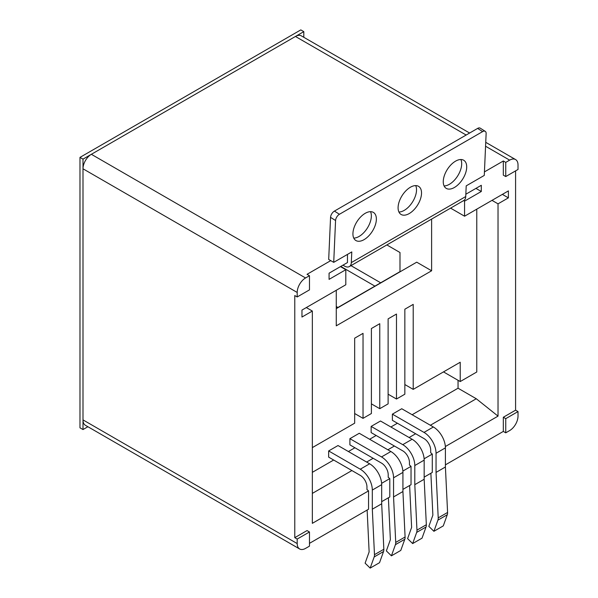 <?xml version="1.0" encoding="UTF-8"?>
<svg xmlns="http://www.w3.org/2000/svg" width="598" height="598" viewBox="0 0 598 598"><rect width="100%" height="100%" fill="white"/><g stroke="black" fill="none" stroke-linecap="round" stroke-linejoin="round"><path stroke-width="0.9" d="M445.413 464.855L503.322 431.42L503.322 417.255L515.588 410.176L515.588 170.879M505.751 176.56L518.018 169.473L518.018 164.966A11.825 6.832 -60 0 0 515.566 159.554A11.825 6.832 -60 0 0 509.653 160.137L505.751 162.394L505.751 176.56L503.322 175.162L503.322 160.989L484.432 171.903M465.835 194.223L481.3 185.298L481.3 191.48L464.571 201.137L464.571 216.207L508.397 190.897L508.397 197.856L498.029 203.843L498.029 416.126L445.361 446.534M424.169 477.122L432.287 472.435L432.287 454.084L424.117 458.801M430.695 452.701L432.287 454.084M402.925 489.388L411.035 484.701L411.035 466.35L402.873 471.067M409.451 464.967L411.035 466.35M381.681 501.655L389.791 496.968L389.791 478.617L381.629 483.334M388.207 477.234L389.791 478.617M309.472 543.343L368.547 509.234L368.547 490.883L312.343 523.332L312.343 311.05L301.968 317.037L301.968 310.078L345.801 284.775L345.801 269.713L329.072 279.371L329.072 273.189L347.468 262.559L347.468 254.412M309.472 275.715L309.472 289.881L297.199 296.959L297.199 292.452A11.825 6.832 120 0 1 305.563 277.965L309.472 275.715L307.043 274.31L330.739 260.631M297.199 296.959L294.777 295.562L294.777 537.662L307.043 530.576L309.472 531.973L297.199 539.06L297.199 543.567A11.825 6.832 120 0 0 299.65 548.979A11.825 6.832 120 0 0 305.563 548.396L309.472 546.146L309.472 531.973M505.751 432.825L505.751 418.652L518.018 411.574L518.018 416.081A11.825 6.832 120 0 1 509.653 430.567L505.751 432.825L503.322 431.42M498.029 416.126L476.277 398.746L430.358 425.253M312.343 493.395L351.901 470.551M366.626 462.052L373.152 458.285M387.87 449.786L394.396 446.018M409.114 437.519L415.64 433.752M366.963 489.5L368.547 490.883M354.666 413.517L363.031 418.353L371.395 413.517L371.395 328.526L379.76 323.697L379.76 408.688L388.117 403.859L388.117 318.869L396.481 314.04L396.481 399.03L404.846 394.202L404.846 309.211L413.211 304.382L413.211 389.373L460.221 362.239L460.221 381.554L476.778 371.993L476.778 209.151M371.395 403.859L379.76 408.688M388.117 394.202L396.481 399.03M505.751 162.394L503.322 160.989M305.563 277.965L91.359 154.299L295.442 36.471A11.825 6.832 -60 0 1 301.362 35.88L469.624 133.025M297.199 543.567L82.995 419.893A11.825 6.832 120 0 0 85.447 425.313L299.65 548.979M82.995 419.893L82.995 168.786A11.825 6.832 120 0 1 91.359 154.299M297.199 539.06L294.777 537.662M312.343 447.61L354.666 423.182L354.666 338.184L363.031 333.355L363.031 418.353M336.263 290.284L336.263 325.828L431.614 270.774L431.614 219.085M337.937 307.477L336.263 306.512M336.263 308.441L399.995 271.642L399.995 252.52L386.854 244.926L399.995 252.52M404.846 384.544L413.211 389.373M443.492 371.896L460.221 381.554M492.005 200.367L498.029 203.843M502.372 194.38L508.397 197.856M306.318 307.566L312.343 311.05M336.263 308.635L416.724 262.178L431.614 270.774M374.901 286.128L340.778 266.424M518.018 411.574L515.588 410.176M380.679 282.802L350.966 265.647M340.441 266.618L345.801 269.713M475.956 188.392L481.3 191.48M463.637 200.599L464.571 201.137M450.586 208.134L464.571 216.207M458.046 380.298L458.046 388.214L476.277 398.746M404.846 309.211L413.211 304.382M388.117 318.869L396.481 314.04M371.395 328.526L379.76 323.697M354.666 338.184L363.031 333.355M505.751 418.652L503.322 417.255M430.874 473.25L432.87 515.132L428.841 526.367L433.909 531.301L443.275 525.896L447.289 514.729A7.804 4.507 -120 0 0 447.581 512.464L445.413 467.001L445.413 447.857A17.036 9.837 -120 0 0 433.371 426.994L401.751 408.74L392.385 414.152L392.385 420.327L424.004 438.581A9.463 5.464 60 0 1 430.695 450.174L430.695 452.813M388.386 497.783L390.374 539.665L386.353 550.9L391.413 555.834L400.78 550.429L404.801 539.261A7.804 4.507 -120 0 0 405.093 536.997L402.925 491.534L402.925 472.39A17.036 9.837 -120 0 0 390.883 451.527L359.263 433.273L349.897 438.678L349.897 444.86L381.517 463.114A9.463 5.464 60 0 1 388.207 474.707L388.207 477.346M367.135 510.049L369.13 551.932L365.109 563.167L370.169 568.1L379.536 562.688L383.55 551.52A7.804 4.507 -120 0 0 383.841 549.263L381.681 503.8L381.681 484.657A17.036 9.837 -120 0 0 369.639 463.794L338.019 445.54L328.653 450.944L328.653 457.126L360.265 475.38A9.463 5.464 60 0 1 366.963 486.974L366.963 489.613M458.046 388.214L412.127 414.728M397.408 423.227L390.883 426.994M376.157 435.494L369.639 439.261M354.913 447.76L348.387 451.527M333.669 460.026L312.343 472.338M409.63 485.516L411.618 527.399L407.597 538.634L412.657 543.567L422.031 538.163L426.045 526.995A7.804 4.507 -120 0 0 426.337 524.73L424.169 479.267L424.169 460.124A17.036 9.837 -120 0 0 412.127 439.261L380.507 421.007L371.141 426.411L371.141 432.593L402.76 450.847A9.463 5.464 60 0 1 409.451 462.441L409.451 465.08M433.909 531.301L437.923 520.133A7.804 4.507 -120 0 0 438.214 517.868L436.047 472.413L445.413 467.001L436.047 472.413M436.047 472.398L436.047 453.262A17.036 9.837 -120 0 0 424.004 432.406L392.385 414.152M391.413 555.834L395.428 544.666A7.804 4.507 -120 0 0 395.719 542.401L393.559 496.945L393.559 477.795A17.036 9.837 -120 0 0 381.517 456.932L349.897 438.678M370.169 568.1L374.184 556.932A7.804 4.507 -120 0 0 374.475 554.667L372.315 509.212L372.315 490.061A17.036 9.837 -120 0 0 360.265 469.198L328.653 450.944M476.292 188.191L468.481 192.713A7.841 4.53 180 0 0 468.466 192.706M465.737 196.54L351.31 262.604A9.531 5.502 60 0 1 349.344 266.581L463.771 200.524A9.531 5.502 -120 0 0 465.737 196.54L466.208 185.858L484.275 175.423L486.129 133.608A5.203 2.848 122.4 0 0 485.24 131.343L480.224 128.159A5.203 2.848 122.4 0 0 477.615 128.413L334.424 211.087A5.203 2.848 122.4 0 0 330.559 217.351L328.691 259.45L333.721 262.35L335.568 220.527L330.559 217.351M485.24 131.343A5.203 2.848 122.4 0 0 482.631 131.597L339.432 214.271A5.203 2.848 122.4 0 0 335.568 220.527M342.968 265.161L342.968 265.176A7.841 4.53 180 0 1 342.968 265.176L344.583 266.11A9.531 5.502 60 0 0 349.344 266.581M329.072 273.196L331.875 271.582M398.104 207.155A16.557 9.075 122.4 0 0 400.937 214.376A16.557 9.075 122.4 0 0 417.471 205.256A16.557 9.075 122.4 0 0 418.69 186.419A16.557 9.075 122.4 0 0 406.005 190.687A16.557 9.075 122.4 0 0 398.104 207.155M455.564 161.154A16.557 9.075 122.4 0 0 444.449 175.349A16.557 9.075 122.4 0 0 446.108 188.303A16.557 9.075 122.4 0 0 458.793 184.027A16.557 9.075 122.4 0 0 466.694 167.56A16.557 9.075 122.4 0 0 463.861 160.339A16.557 9.075 122.4 0 0 455.564 161.154M333.721 262.35L351.788 251.915L351.31 262.604M365.229 213.307A16.557 9.075 122.4 0 0 352.94 233.235A16.557 9.075 122.4 0 0 355.773 240.456A16.557 9.075 122.4 0 0 372.307 231.336A16.557 9.075 122.4 0 0 373.526 212.492A16.557 9.075 122.4 0 0 365.229 213.307M398.918 212.013A16.557 9.075 122.4 0 0 412.463 202.079A16.557 9.075 122.4 0 0 415.7 185.597M460.864 159.517A16.557 9.075 -57.6 0 1 461.678 164.375A16.557 9.075 -57.6 0 1 444.09 185.941M370.528 211.67A16.557 9.075 -57.6 0 1 367.299 228.152A16.557 9.075 -57.6 0 1 353.754 238.094M412.657 543.567L416.679 532.399A7.804 4.507 -120 0 0 416.963 530.134L414.803 484.679L414.803 465.528A17.036 9.837 -120 0 0 402.76 444.665L371.141 426.411M303.806 37.293L303.806 31.642L300.801 29.9L79.983 157.386L79.983 427.817L82.995 429.551L87.891 426.725M303.806 31.642L82.995 159.128L79.983 157.386M82.995 159.128L82.995 429.551M509.653 160.137L485.569 146.233M466.156 135.028L295.442 36.471M297.199 292.452L82.995 168.786M433.371 426.994L424.004 432.406M436.047 453.262L445.413 447.857M447.581 512.464L438.214 517.868M437.923 520.133L447.289 514.729M390.883 451.527L381.517 456.932M393.559 477.795L402.925 472.39M402.925 491.526L393.559 496.931L402.925 491.534M405.093 536.997L395.719 542.401M395.428 544.666L404.801 539.261M369.639 463.794L360.265 469.198M372.315 490.061L381.681 484.657M381.681 503.793L372.315 509.197L381.681 503.8M383.841 549.263L374.475 554.667M374.184 556.932L383.55 551.52M339.432 214.271L334.424 211.087M482.631 131.597L477.615 128.413M412.127 439.261L402.76 444.665M414.803 465.528L424.169 460.124M424.169 479.26L414.803 484.664L424.169 479.267M426.337 524.73L416.963 530.134M416.679 532.399L426.045 526.995M515.566 159.554L485.74 142.331"/></g></svg>
